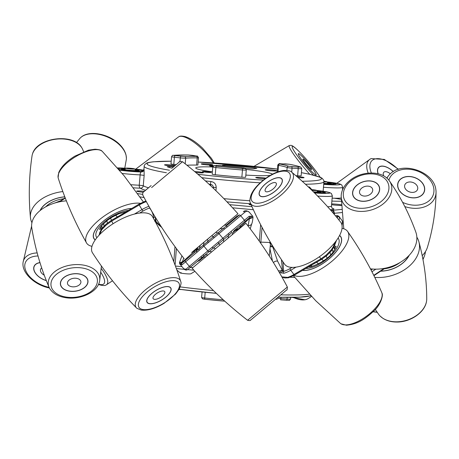 <?xml version="1.0" encoding="UTF-8"?>
<svg xmlns="http://www.w3.org/2000/svg" width="459" height="459" viewBox="0 0 459 459"><rect width="100%" height="100%" fill="white"/><g stroke="black" fill="none" stroke-linecap="round" stroke-linejoin="round"><path stroke-width="0.69" d="M213.653 165.802A4.47 0.344 4.9 0 0 210.291 165.659A4.47 0.344 4.9 0 0 209.493 165.785A4.47 0.344 4.9 0 0 212.953 166.416M210.538 172.469A4.47 0.344 4.9 0 0 211.335 172.343A4.47 0.344 4.9 0 0 208.231 171.746A4.47 0.344 4.9 0 0 203.234 171.454A4.47 0.344 4.9 0 0 202.43 171.58A4.47 0.344 4.9 0 0 205.534 172.171A4.47 0.344 4.9 0 0 210.538 172.469M265.945 178.155A5.824 0.448 4.9 0 0 256.788 177.409A5.824 0.448 4.9 0 0 255.749 177.576A5.824 0.448 4.9 0 0 259.002 178.258A5.824 0.448 4.9 0 0 265.141 178.729M298.04 177.558A5.824 0.448 4.9 0 0 303.02 177.794A5.824 0.448 4.9 0 0 304.065 177.627A5.824 0.448 4.9 0 0 296.91 176.577M275.767 170.977A5.824 0.448 4.9 0 0 276.806 170.811A5.824 0.448 4.9 0 0 272.761 170.037A5.824 0.448 4.9 0 0 266.243 169.652A5.824 0.448 4.9 0 0 265.199 169.819A5.824 0.448 4.9 0 0 269.244 170.593A5.824 0.448 4.9 0 0 275.767 170.977M211.8 165.102A5.824 0.448 4.9 0 0 212.838 164.942A5.824 0.448 4.9 0 0 208.793 164.161A5.824 0.448 4.9 0 0 202.276 163.777A5.824 0.448 4.9 0 0 201.231 163.943A5.824 0.448 4.9 0 0 205.282 164.718A5.824 0.448 4.9 0 0 211.8 165.102M175.086 165.533A5.824 0.448 4.9 0 0 165.567 164.724A5.824 0.448 4.9 0 0 164.523 164.884A5.824 0.448 4.9 0 0 168.109 165.607A5.824 0.448 4.9 0 0 174.466 166.049M195.758 172.469A5.824 0.448 4.9 0 0 202.344 172.859A5.824 0.448 4.9 0 0 203.389 172.693A5.824 0.448 4.9 0 0 200.503 172.062A5.824 0.448 4.9 0 0 194.685 171.563M223.952 165.957L222.517 165.194L224.841 165.188L224.767 166.043M298.115 167.122L300.444 167.042A67.645 5.192 4.9 0 0 289.336 164.265L285.079 163.863L279.789 164.029A55.47 4.257 -175.1 0 1 288.573 166.227L298.115 167.122L298.235 168.591A4.297 0.327 -175.1 0 0 300.995 168.688A4.297 0.327 -175.1 0 0 301.425 168.665A4.297 0.327 -175.1 0 0 301.764 168.568L301.144 175.757A4.297 0.327 -175.1 0 1 300.375 175.877A4.297 0.327 -175.1 0 1 297.621 175.78L298.235 168.591L292.05 168.149L291.706 172.165M196.395 156.376L197.049 156.358L196.59 156.083L192.539 155.366L188.265 154.987A67.645 5.192 4.9 0 0 173.301 155.371L184.57 156.68A55.47 4.257 -175.1 0 1 196.395 156.376A1.354 0.947 90.6 0 1 197.227 157.873A4.297 0.327 -175.1 0 0 197.743 157.873A4.297 0.327 -175.1 0 0 198.173 157.844A4.297 0.327 -175.1 0 0 198.512 157.747L197.898 164.942A4.297 0.327 -175.1 0 1 197.129 165.062A4.297 0.327 -175.1 0 1 196.607 165.062L197.227 157.873A54.116 4.154 4.9 0 0 185.688 158.171A4.297 0.327 -175.1 0 1 185.293 158.189A4.297 0.327 -175.1 0 1 180.324 157.89L174.414 157.219L173.8 164.408L176.118 164.672M171.924 168.178A68.999 5.296 4.9 0 1 167.151 166.674L169.308 166.611L169.239 167.432M242.438 168.533L245.003 168.482L243.901 167.914L240.711 167.455A55.47 4.257 -175.1 0 1 220.108 165.561L214.422 165.676L216.367 166.135A67.645 5.192 4.9 0 0 242.438 168.533L242.472 169.991A4.297 0.327 -175.1 0 0 245.513 170.111A4.297 0.327 -175.1 0 0 245.944 170.088A4.297 0.327 -175.1 0 0 246.282 169.991L245.668 177.18A4.297 0.327 -175.1 0 1 244.899 177.3A4.297 0.327 -175.1 0 1 241.859 177.18L242.472 169.991A68.999 5.296 -175.1 0 1 215.879 167.546L215.265 174.741A68.999 5.296 4.9 0 0 241.859 177.18M245.846 175.086A38.694 2.966 4.9 0 0 265.922 175.654A38.694 2.966 4.9 0 0 270.248 175.395M272.548 174.145A38.694 2.966 4.9 0 0 246.219 169.44M216.367 166.135A1.354 0.367 -83.9 0 0 215.879 167.546A4.297 0.327 -175.1 0 1 212.787 166.967A38.694 2.966 4.9 0 0 202.666 166.858A38.694 2.966 4.9 0 0 195.741 167.954A38.694 2.966 4.9 0 0 212.368 171.838M143.248 192.235A6.753 0.516 -175.1 0 1 136.662 191.151A6.753 0.516 -175.1 0 1 137.189 190.996A6.753 0.516 -175.1 0 1 144.321 191.288M331.639 203.888A6.753 0.516 -175.1 0 1 341.387 204.863M251.234 204.966A6.753 0.516 -175.1 0 1 249.082 204.398A6.753 0.516 -175.1 0 1 249.61 204.244A6.753 0.516 -175.1 0 1 250.901 204.198M145.532 190.267A92.913 7.126 -175.1 0 1 140.362 188.196A2.708 2.674 125.5 0 0 143.265 185.711L144.155 175.384L144.08 169.503A2.708 2.691 -34.3 0 1 141.16 171.97A92.913 7.126 -175.1 0 1 141.022 171.494L141.217 171.505M215.937 190.737L216.212 187.496C216.051 184.025 214.267 182.034 210.865 181.517A2.708 0.671 -84 0 1 209.941 184.352A92.913 7.126 -175.1 0 1 209.092 184.26M311.856 189.659L309.372 186.962A2.708 2.278 -92 0 0 309.446 187.972M341.416 205.408A6.753 0.516 -175.1 0 1 331.57 204.714M255.02 168.608L255.078 167.965A68.999 5.296 4.9 0 0 224.841 165.188M255.078 167.965L256.799 168.378L253.127 168.849L249.799 168.694A52.762 4.051 -175.1 0 0 244.59 168.149M186.956 165.229A54.116 4.154 -175.1 0 1 196.607 165.062M173.8 164.408A4.297 0.327 -175.1 0 1 170.972 163.857L171.591 156.668A4.297 0.327 -175.1 0 0 174.414 157.219A1.354 0.448 -83.5 0 1 174.988 155.819M173.445 166.904L169.308 166.611M215.265 174.741A4.297 0.327 -175.1 0 1 212.167 174.156L212.787 166.967L214.135 165.676A1.354 1.274 -97.3 0 1 214.422 165.676M295.837 175.654L297.621 175.78M272.548 245.835L270.03 242.501L259.949 242.094L269.393 242.472L270.437 243.884L269.29 255.99M236.97 216.183L226.39 225.042M236.873 216.264L239.546 214.892M118.864 169.491L129.008 170.903L141.022 171.494A2.708 2.697 7 0 0 143.937 169.136L143.937 169.136A2.708 2.697 7 0 0 143.942 169.067A90.205 6.919 4.9 0 0 144.08 169.503M125.341 168.711L118.979 168.396L118.365 168.906M141.372 171.5L142.519 170.559L135.124 169.532M118.979 168.396L118.887 169.497M323.75 183.898L329.499 184.38L336.086 184.019L327.33 182.372M329.034 182.516L328.994 182.992M314.111 192.522L325.471 192.728L321.002 191.351L317.02 190.95M321.002 191.351L320.921 192.287M210.87 184.57L209.941 184.352A17.855 1.371 4.9 0 1 210.176 185.264M142.519 170.559L143.294 170.421M134.682 169.01A17.855 1.371 4.9 0 1 143.374 170.157A92.913 7.126 -175.1 0 0 142.21 170.518A2.708 2.668 -111.4 0 0 143.386 170.364M133.431 187.806A23.271 1.784 -175.1 0 0 140.362 188.196A2.708 1.36 92.3 0 1 139.249 185.212L140.133 174.885C140.305 172.94 140.649 171.97 141.16 171.97A17.855 1.371 4.9 0 1 119.409 170.134M330.773 210.297L332.167 210.354A2.708 1.411 92.2 0 1 333.337 213.274M237.791 229.827L235.347 230.584L232.684 232.816M197.135 261.641L199.866 260.287L203.894 256.914M156.456 223.877L157.093 223.2M235.771 230.24A3.437 3.414 50.6 0 1 235.794 230.217L235.794 230.217A3.437 3.414 50.6 0 1 236.947 229.598M117.429 216.803A6.874 1.761 65.6 0 1 115.708 215.191M101.496 229.007A6.874 6.26 -17.3 0 0 101.089 228.192L101.072 226.482M153.587 218.61A36.45 14.711 148.9 0 0 153.616 217.337C153.151 213.997 151.94 211.083 149.984 208.593L149.668 207.979A15.83 6.392 148.9 0 0 142.887 211.129L139.634 213.056M145.968 201.002L145.199 201.237A1.354 0.557 -109.7 0 1 145.922 201.782A17.184 6.937 148.9 0 0 139.203 204.978L111.657 221.112L106.23 225.036L101.72 229.764L99.54 234.687M154.304 219.901A1.354 1.159 -167.9 0 1 155.205 220.538L155.985 221.473L155.446 217.813A37.799 15.256 -31.1 0 1 155.205 220.538L154.89 220.968M161.769 227.486L158.085 224.348L156.049 221.737A1.354 0.706 -34.3 0 1 155.985 221.473L161.293 226.757M155.394 217.348L155.446 217.813A1.354 1.211 176.9 0 0 153.616 217.337M103.556 223.665A6.874 4.355 -142.3 0 1 103.941 226.132M106.786 220.819A6.874 2.582 -131.4 0 1 107.251 223.194M155.521 220.945L154.912 221.663M122.088 215.145L121.658 214.456L138.773 204.295L141.986 209.591A17.184 6.937 -31.1 0 1 148.923 206.315M95.283 239.833A26.324 10.626 -31.1 0 1 94.003 238.473A26.324 10.626 -31.1 0 1 104.222 220.532A26.324 10.626 -31.1 0 1 131.308 208.541A26.324 10.626 -31.1 0 1 131.641 208.529M165.624 297.22A13.747 5.548 148.9 0 0 170.955 288.677A13.747 5.548 148.9 0 0 152.239 293.106A13.747 5.548 148.9 0 0 147.58 302.774A13.747 5.548 148.9 0 0 165.624 297.22M155.635 294.15A6.765 2.731 148.9 0 0 153.134 298.654A6.765 2.731 148.9 0 0 162.222 296.175A6.765 2.731 148.9 0 0 164.724 291.666A6.765 2.731 148.9 0 0 155.635 294.15M136.495 307.92C120.006 291.121 105.335 272.755 92.483 252.823A35.039 14.143 -31.1 0 1 108.531 226.861A35.039 14.143 -31.1 0 1 146.392 213.051A35.039 14.143 -31.1 0 1 152.486 216.637C164.121 237.303 173.519 258.847 180.685 281.269A25.922 10.459 -31.1 0 1 180.835 281.883C181.414 282.773 180.898 285.125 179.291 288.946L175.567 294.076L163.972 303.405C155.285 308.557 147.7 310.777 141.211 310.077L136.966 308.339A25.922 10.459 -31.1 0 1 136.495 307.92A25.922 10.459 -31.1 0 1 146.966 288.659A25.922 10.459 -31.1 0 1 175.826 277.81A25.922 10.459 -31.1 0 1 180.685 281.269M168.442 286.634A13.885 5.606 -31.1 0 1 171.075 288.608A13.885 5.606 -31.1 0 1 163.708 298.74A13.885 5.606 -31.1 0 1 149.422 303.697A13.885 5.606 -31.1 0 1 147.465 302.848A13.885 5.606 -31.1 0 1 152.87 292.532A13.885 5.606 -31.1 0 1 168.442 286.634M131.767 208.455A26.461 10.677 148.9 0 0 93.871 232.874A26.461 10.677 148.9 0 0 93.894 238.554A26.461 10.677 148.9 0 0 95.202 239.942M140.465 203.343A35.039 14.143 148.9 0 0 109.672 212.528A35.039 14.143 148.9 0 0 86.522 235.456A35.039 14.143 148.9 0 0 86.464 242.84A35.039 14.143 148.9 0 0 91.978 246.322M143.38 201.949L124.068 175.745L102.455 151.556A25.922 10.459 148.9 0 0 101.984 151.137A25.922 10.459 148.9 0 0 79.086 154.758A25.922 10.459 148.9 0 0 58.66 173.554A25.922 10.459 148.9 0 0 58.115 177.593A25.922 10.459 148.9 0 0 58.264 178.207C65.43 200.629 74.828 222.173 86.464 242.84M164.861 292.635A6.765 2.731 148.9 0 0 164.724 291.666A6.765 2.731 148.9 0 0 158.51 292.274A6.765 2.731 148.9 0 0 152.996 297.69A6.765 2.731 148.9 0 0 153.134 298.654A6.765 2.731 148.9 0 0 159.353 298.052A6.765 2.731 148.9 0 0 164.861 292.635M134.619 168.935L135.778 170.306A5.634 0.43 -175.1 0 1 135.795 170.341A5.634 0.43 -175.1 0 1 135.52 170.45A5.634 0.43 -175.1 0 1 129.283 170.209A5.634 0.43 -175.1 0 1 124.561 169.377A5.634 0.43 -175.1 0 1 124.584 169.342L125.961 168.189A4.355 0.333 -175.1 0 1 126.156 168.132A4.355 0.333 -175.1 0 1 130.815 168.298A4.355 0.333 -175.1 0 1 134.619 168.935A4.355 0.333 -175.1 0 1 134.418 169.044A4.355 0.333 -175.1 0 1 129.427 168.843A4.355 0.333 -175.1 0 1 125.961 168.189M194.903 271.315L190.795 273.839L189.854 273.931C186.061 274.052 176.899 272.755 181.207 272.709L180.255 272.933L176.899 270.076M311.145 189.607A4.355 0.333 -175.1 0 1 316.521 190.365L317.685 191.736A5.634 0.43 -175.1 0 1 317.697 191.776A5.634 0.43 -175.1 0 1 315.385 191.925A5.634 0.43 -175.1 0 1 313.411 191.828M316.521 190.365A4.355 0.333 -175.1 0 1 314.742 190.508A4.355 0.333 -175.1 0 1 311.885 190.33M323.951 181.311A4.355 0.333 -175.1 0 1 326.693 181.758A4.355 0.333 -175.1 0 1 326.894 181.856L328.059 183.227A5.634 0.43 -175.1 0 1 328.07 183.261A5.634 0.43 -175.1 0 1 323.796 183.313M326.894 181.856A4.355 0.333 -175.1 0 1 323.916 181.942M237.934 229.884L236.987 229.598L234.658 230.234L236.345 228.817A1.354 0.895 -130 0 1 237.9 229.282L234.681 230.217M211.869 235.559A6.874 0.425 -129.9 0 0 213.2 236.798L239.3 215.099A1.354 0.648 -129.9 0 1 240.665 215.719L227.262 226.918A1.354 0.648 -129.9 0 0 225.897 226.298L239.3 215.099M227.262 226.918L224.491 229.081A1.354 0.648 -126.9 0 0 223.258 228.375A6.874 4.779 50.1 0 1 220.2 228.588M183.749 258.159L182.217 262.135A3.437 2.972 -161.8 0 0 180.651 262.364L179.469 262.571L179.756 263.977L183.858 268.882L185.929 269.215L231.043 231.434A1.354 0.648 50.1 0 1 231.411 232.891L228.903 235.117A6.874 4.779 -129.9 0 0 228.152 238.055M248.026 225.977L248.193 225.461A3.437 2.857 18.9 0 0 251.779 223.717C252.261 222.81 252.674 220.63 253.007 217.176L252.645 216.126L248.99 211.92C247.86 211.008 246.54 211.054 245.043 212.064A1.354 1.102 -129.8 0 0 243.333 211.731C244.997 210.193 247.103 210.474 249.656 212.557M231.043 231.434L249.145 216.304L252.651 216.298L252.393 215.873M236.345 228.817L249.145 218.071L249.449 218.375L237.9 229.282M180.507 263.827C179.521 263.684 179.435 263.85 180.249 264.321L181.942 264.883A1.354 1.268 -130.1 0 1 182.039 263.036L182.068 262.456L197.427 248.422A1.354 0.654 50.1 0 0 197.622 248.629M203.825 246.253L197.043 252.215A1.354 0.895 -130 0 1 196.859 250.608L213.2 236.798L214.158 237.728L203.825 246.253A1.354 0.895 -128.5 0 1 203.515 244.802A6.874 3.85 -130.7 0 0 203.744 242.358M224.491 229.081L214.158 237.728M240.47 227.762L240.946 226.723A1.354 1.038 -130 0 0 239.282 226.35M236.293 216.757L237.487 216.614M201.931 258.56L200.658 258.704M194.496 250.172L193.767 251.486A1.354 0.826 50.1 0 0 195.092 252.089M248.193 225.461L249.449 218.375A1.354 1.193 -130 0 0 248.508 218.604M182.217 262.135L182.068 262.456A1.354 1.027 50.1 0 0 182.854 262.347M180.249 264.321A1.354 1.239 -58 0 1 180.651 262.364L181.856 262.686A1.354 1.033 -55.2 0 0 180.915 264.728M251.779 223.717L250.207 228.806M253.007 217.182L251.016 218.346L249.587 218.209A1.354 0.958 112.1 0 0 250.545 216.149M249.403 218.61A3.437 3.219 0.5 0 0 251.016 218.346A1.354 1.17 100.3 0 0 251.44 216.373M236.161 229.953A3.437 0.379 50.1 0 0 235.8 229.655M235.375 218.381L233.832 218.817M219.809 245.037A6.874 0.425 50.1 0 1 218.834 243.528L187.748 269.462A1.354 1.245 49.9 0 1 185.929 269.215M228.421 233.78A1.354 0.648 47.1 0 1 228.903 235.117L218.834 243.528L218.082 242.415M215.34 248.772A6.874 1.905 50.1 0 0 213.435 248.044A1.354 0.442 49.5 0 1 212.287 247.263M203.205 254.888A1.354 0.889 53.5 0 0 204.594 255.462A6.874 5.737 -130 0 1 208.002 254.923M199.269 250.189A1.354 0.889 -133.5 0 1 198.954 248.721A6.874 5.737 50 0 0 200.09 245.422M207.411 239.288A6.874 1.905 -129.9 0 1 207.801 241.314A1.354 0.442 -129.4 0 0 208.363 242.582M200.818 256.73A1.354 0.895 50 0 0 202.373 257.195L201.174 258.216M249.145 216.304A1.354 1.13 50.2 0 1 249.145 218.071L234.492 230.326M196.859 250.608L185.396 260.219L196.859 250.608M197.043 252.215L185.579 261.831A1.354 0.895 -130 0 1 185.396 260.219L182.039 263.036A1.354 1.268 -130.1 0 1 182.045 263.03L185.39 260.219M333.813 247.206A6.874 5.875 -177 0 0 334.743 249.094L334.686 249.604M283.008 261.928L283.616 271.401L282.578 271.011L281.43 259.616M281.837 276.857L287.638 277.374A1.354 0.792 73 0 0 288.476 277.793L294.575 275.039A1.354 0.31 59.5 0 1 293.944 274.516L310.645 264.694A1.354 0.31 59.5 0 0 311.277 265.21L294.575 275.039M279.33 272.451L283.869 273.271A1.354 0.832 -105.4 0 1 283.616 271.401A15.83 6.69 -36.8 0 0 289.956 268.618L292.033 267.396M338.822 216.229L339.178 217.061A1.354 1.211 163.9 0 0 337.319 216.809L337.113 215.529L338.822 216.229L342.236 220.813A1.354 1.314 148.1 0 1 342.42 221.307M342.477 221.473L342.236 220.813A1.354 1.314 148.1 0 0 342.162 220.71L342.265 221.02A1.354 1.216 -21.5 0 1 342.408 221.278L342.351 221.158M310.645 264.694L320.967 258.842L326.309 254.952L331.358 249.788L334.043 245.456L335.546 241.669M272.462 261.01L269.967 248.853M273.472 247.338L272.772 246.942L277.58 261.096L282.503 270.758A1.354 1.188 -6 0 0 283.564 270.575M273.088 246.718A1.354 0.711 122.5 0 0 272.772 246.942L270.179 246.592M277.58 261.096A3.437 2.456 165 0 0 273.461 262.623M278.343 270.758L282.578 271.011A1.354 0.39 -67.8 0 0 281.683 273.099M282.274 270.408A3.437 2.616 142.8 0 0 280.77 270.718A1.354 0.711 -74.6 0 0 280.323 272.68M330.738 254.67A6.874 3.121 39.4 0 1 330.055 252.421M327.181 258.01A6.874 1.13 48.7 0 1 326.188 256.07M316.314 262.445A6.874 3.115 -113.1 0 1 318.552 263.793M58.029 202.149A6.874 2.014 68.2 0 0 57.983 201.742A15.015 9.478 -7.4 0 1 60.267 200.973M56.061 202.66L57.983 201.742M197.915 247.315L237.951 213.768L191.696 252.467M172.119 168.063L179.199 162.107C178.901 161.562 180.003 161.43 182.504 161.717L151.619 187.593M173.663 169.147L174.064 168.809M291.712 172.177C309.676 187.088 325.993 203.75 340.658 222.162A35.039 14.808 143.2 0 1 317.335 258.13A35.039 14.808 143.2 0 1 284.551 264.137C271.028 244.871 259.645 224.514 250.413 203.067A25.922 10.953 143.2 0 1 250.184 202.413C249.512 201.518 249.782 199.057 250.998 195.023C253.454 189.022 259.002 183.009 267.643 176.996C273.392 173.267 278.756 171.092 283.742 170.473C288.063 170.444 290.53 170.874 291.144 171.764A25.922 10.953 143.2 0 1 291.712 172.177A25.922 10.953 143.2 0 1 275.148 199.481A25.922 10.953 143.2 0 1 250.413 203.067M272.571 193.067A13.885 5.869 143.2 0 1 259.272 194.857A13.885 5.869 143.2 0 1 268.905 181.311A13.885 5.869 143.2 0 1 281.333 178.356A13.885 5.869 143.2 0 1 272.571 193.067M389.45 180.926A25.922 18.291 162.5 0 1 383.19 203.882A25.922 18.291 162.5 0 1 356.075 210.962A25.922 18.291 162.5 0 1 341.186 196.194A25.922 18.291 162.5 0 1 341.41 193.629C342.397 188.609 345.248 184.197 349.97 180.387C360.808 171.368 379.633 170.358 387.792 178.964A25.922 18.291 162.5 0 1 389.45 180.926C400.351 196.532 409.147 213.601 415.837 232.139A35.039 24.723 162.5 0 1 405.194 258.962A35.039 24.723 162.5 0 1 370.43 268.825M375.055 197.284A13.885 9.794 162.5 0 1 360.223 201.019A13.885 9.794 162.5 0 1 352.575 192.66A13.885 9.794 162.5 0 1 357.182 184.902A13.885 9.794 162.5 0 1 378.101 184.587A13.885 9.794 162.5 0 1 375.055 197.284M386.971 178.195A25.922 19.175 -160.9 0 1 387.476 177.26A25.922 19.175 -160.9 0 1 388.475 175.786A25.922 19.175 -160.9 0 1 390.523 173.588C403.105 161.143 433.606 171.706 435.803 189.269A25.922 19.175 -160.9 0 1 436.05 192.264C435.809 210.549 432.957 228.823 427.49 247.08A35.039 25.922 -160.9 0 1 425.619 251.325A35.039 25.922 -160.9 0 1 422.217 255.629M436.05 192.264A25.922 19.175 -160.9 0 1 434.053 199.424A25.922 19.175 -160.9 0 1 404.804 206.567M423.64 193.119A13.885 10.27 -160.9 0 1 405.894 196.108A13.885 10.27 -160.9 0 1 398.693 181.248A13.885 10.27 -160.9 0 1 399.6 180.003A13.885 10.27 -160.9 0 1 414.529 177.478A13.885 10.27 -160.9 0 1 424.695 188.695A13.885 10.27 -160.9 0 1 423.64 193.119M368.198 173.135A25.922 13.277 -136.3 0 1 366.884 168.361A25.922 13.277 -136.3 0 1 370.184 159.101A25.922 13.277 -136.3 0 1 371.147 158.59L384.315 159.422L398.464 169.273M378.09 173.783A13.885 7.109 -136.3 0 1 377.585 171.746A13.885 7.109 -136.3 0 1 379.536 166.674A13.885 7.109 -136.3 0 1 393.3 171.54M309.773 174.288A25.922 2.84 -129.9 0 1 295.912 157.471A25.922 2.84 -129.9 0 1 289.268 145.555A25.922 2.84 -129.9 0 1 289.308 145.537C290.88 145.434 291.258 144.264 296.795 149.273C303.089 155.268 309.59 162.721 316.303 171.632L320.193 177.231M312.556 168.591A13.885 1.52 -129.9 0 1 316.176 174.919A13.885 1.52 -129.9 0 1 310.886 170.691A13.885 1.52 -129.9 0 1 301.913 160.025A13.885 1.52 -129.9 0 1 298.361 153.639A13.885 1.52 -129.9 0 1 312.556 168.591M213.28 162.916A25.922 8.142 -135.7 0 0 201.673 148.75A25.922 8.142 -135.7 0 0 178.981 136.65A25.922 8.142 -135.7 0 0 178.66 136.828L135.738 169.113M124.768 168.172L126.265 159.881A25.922 15.48 -155.4 0 0 126.397 158.292A25.922 15.48 -155.4 0 0 120.155 145.52A25.922 15.48 -155.4 0 0 80.864 137.43A25.922 15.48 -155.4 0 0 79.751 138.572L76.464 142.583M64.794 196.796A26.461 16.702 172.6 0 0 40.053 210.612M62.831 191.558A35.039 22.118 172.6 0 0 30.437 217.572A35.039 22.118 172.6 0 0 31.728 222.271A35.039 22.118 172.6 0 0 31.935 222.707M83.664 151.757L82.637 149.336A25.922 16.363 172.6 0 0 82.5 149.026A25.922 16.363 172.6 0 0 81.771 147.7A25.922 16.363 172.6 0 0 55.602 139.249A25.922 16.363 172.6 0 0 32.457 154.092A25.922 16.363 172.6 0 0 32.032 155.899C29.026 176.141 28.492 196.699 30.437 217.572M258.136 313.83L279.147 296.25M269.347 304.437L263.455 309.383L269.347 304.437M339.545 235.547A26.324 11.125 143.2 0 1 340.521 236.523A26.324 11.125 143.2 0 1 336.86 250.712A26.324 11.125 143.2 0 1 302.647 270.288M408.98 255.514A26.324 18.572 162.5 0 1 380.775 271.103M40.002 262.686A13.747 8.21 -155.4 0 0 33.846 267.844A13.747 8.21 -155.4 0 0 33.823 268.251A13.747 8.21 -155.4 0 0 46.296 280.535M40.398 270.139A6.765 4.039 -155.4 0 0 44.259 275.216A6.765 4.039 -155.4 0 1 42.658 274.115A6.765 4.039 -155.4 0 1 40.621 269.152A6.765 4.039 -155.4 0 0 40.398 270.139M41.712 267.976A6.765 4.039 -155.4 0 0 40.621 269.152A6.765 4.039 -155.4 0 1 41.712 267.976M86.372 285.538A13.747 8.675 172.6 0 0 87.732 282.681A13.747 8.675 172.6 0 0 78.282 273.891A13.747 8.675 172.6 0 0 61.994 279.52A13.747 8.675 172.6 0 0 61.127 286.135A13.747 8.675 172.6 0 0 73.033 291.31A13.747 8.675 172.6 0 0 86.372 285.538M68.184 281.046A6.765 4.269 172.6 0 0 67.479 283.398A6.765 4.269 172.6 0 0 72.883 286.841A6.765 4.269 172.6 0 0 80.182 284.012A6.765 4.269 172.6 0 0 80.893 281.66A6.765 4.269 172.6 0 0 75.483 278.217A6.765 4.269 172.6 0 0 68.184 281.046M247.596 320.284C227.498 304.656 209.011 287.305 192.149 268.234L245.892 223.258C261.693 243.218 275.515 264.47 287.351 287.013L247.596 320.284C251.366 321.065 250.052 319.969 250.987 319.82L286.6 290.019C287.03 290.358 287.282 289.354 287.351 287.013M279.279 296.141L257.992 313.95L279.279 296.141M302.515 270.362A26.461 11.182 -36.8 0 0 304.151 270.483A26.461 11.182 -36.8 0 0 331.226 256.983A26.461 11.182 -36.8 0 0 340.624 236.431A26.461 11.182 -36.8 0 0 339.608 235.427M294.012 275.36A35.039 14.808 -36.8 0 0 299.193 276.387A35.039 14.808 -36.8 0 0 334.886 258.652A35.039 14.808 -36.8 0 0 347.601 231.439A35.039 14.808 -36.8 0 0 342.041 228.364M293.347 275.727L315.763 300.777L340.44 323.406A25.922 10.953 -36.8 0 0 341.003 323.813A25.922 10.953 -36.8 0 0 345.449 324.903A25.922 10.953 -36.8 0 0 370.436 313.061A25.922 10.953 -36.8 0 0 381.968 293.169A25.922 10.953 -36.8 0 0 381.739 292.509C372.501 271.068 361.124 250.712 347.601 231.439M380.637 271.2A26.461 18.67 -17.5 0 0 409.256 255.221M374.774 277.368A35.039 24.723 -17.5 0 0 378.583 277.523A35.039 24.723 -17.5 0 0 418.878 241.767A35.039 24.723 -17.5 0 0 416.841 237.114M375.29 309.412L378.474 314.099A25.922 18.291 -17.5 0 0 380.132 316.062A25.922 18.291 -17.5 0 0 396.461 321.816A25.922 18.291 -17.5 0 0 426.514 301.397A25.922 18.291 -17.5 0 0 426.738 298.838C426.686 279.801 424.064 260.775 418.878 241.767M422.917 259.157A35.039 25.922 19.1 0 0 424.259 256.397A35.039 25.922 19.1 0 0 425.459 251.595M373.201 311.598A25.922 19.175 19.1 0 0 377.114 312.131M293.129 297.346A25.922 13.277 43.7 0 0 305.39 299.67A25.922 13.277 43.7 0 0 307.174 299.102A25.922 13.277 43.7 0 0 308.138 298.591L311.541 296.428M101.192 268.429A25.922 8.142 44.3 0 1 106.459 284.758A25.922 8.142 44.3 0 1 106.138 284.936C105.122 285.837 102.655 285.722 98.737 284.586L98.467 284.482M46.336 280.638A13.885 8.291 24.6 0 1 33.719 267.792A13.885 8.291 24.6 0 1 39.973 262.588M49.411 287.994L48.774 287.856C35.372 285.028 22.646 273.903 22.95 263.85A25.922 15.48 24.6 0 1 23.082 262.255A25.922 15.48 24.6 0 1 37.173 252.926M49.073 287.277A25.922 16.363 -7.4 0 1 56.853 270.179A25.922 16.363 -7.4 0 1 83.452 265.101A25.922 16.363 -7.4 0 1 99.678 280.713A25.922 16.363 -7.4 0 1 99.259 282.52C96.201 293.14 78.873 300.22 64.931 297.57C58.035 296.342 53.032 293.456 49.939 288.918A25.922 16.363 -7.4 0 1 49.073 287.277C41 268.469 35.24 248.726 31.797 228.054A35.039 22.118 -7.4 0 1 66.377 200.841M79.246 273.943A13.885 8.767 -7.4 0 1 87.87 282.669A13.885 8.767 -7.4 0 1 69.125 291.121A13.885 8.767 -7.4 0 1 60.984 286.152A13.885 8.767 -7.4 0 1 64.794 276.8A13.885 8.767 -7.4 0 1 79.246 273.943M230.452 220.033L228.978 221.261M261.291 196.441A13.747 5.812 -36.8 0 0 276.496 189.969A13.747 5.812 -36.8 0 0 281.224 178.436A13.747 5.812 -36.8 0 0 280.185 177.937A13.747 5.812 -36.8 0 0 266.283 183.296A13.747 5.812 -36.8 0 0 259.381 194.777A13.747 5.812 -36.8 0 0 261.291 196.441M275.389 182.636A6.765 2.857 -36.8 0 0 268.222 185.545A6.765 2.857 -36.8 0 0 265.325 191.242A6.765 2.857 -36.8 0 0 266.088 191.742A6.765 2.857 -36.8 0 0 273.254 188.833A6.765 2.857 -36.8 0 0 276.157 183.135A6.765 2.857 -36.8 0 0 275.389 182.636M360.929 201.036A13.747 9.696 -17.5 0 0 376.047 196.28A13.747 9.696 -17.5 0 0 377.969 184.633A13.747 9.696 -17.5 0 0 371.314 181.15A13.747 9.696 -17.5 0 0 352.707 192.619A13.747 9.696 -17.5 0 0 360.929 201.036M368.675 186.199A6.765 4.774 -17.5 0 0 361.881 187.989A6.765 4.774 -17.5 0 0 359.667 193.136A6.765 4.774 -17.5 0 0 363.562 195.987A6.765 4.774 -17.5 0 0 370.361 194.203A6.765 4.774 -17.5 0 0 372.57 189.056A6.765 4.774 -17.5 0 0 368.675 186.199M411.895 197.703A13.747 10.167 19.1 0 0 424.558 188.649A13.747 10.167 19.1 0 0 410.438 176.669A13.747 10.167 19.1 0 0 399.737 180.054A13.747 10.167 19.1 0 0 399.651 190.829A13.747 10.167 19.1 0 0 411.895 197.703M410.805 182.011A6.765 5.003 19.1 0 0 404.775 184.971A6.765 5.003 19.1 0 0 411.528 192.361A6.765 5.003 19.1 0 0 417.558 189.401A6.765 5.003 19.1 0 0 410.805 182.011M393.237 171.58A13.747 7.04 43.7 0 0 382.617 166.192A13.747 7.04 43.7 0 0 379.633 166.772A13.747 7.04 43.7 0 0 378.193 173.806M385.692 171.66A6.765 3.465 43.7 0 0 383.781 172.28A6.765 3.465 43.7 0 0 383.73 175.94A6.765 3.465 -136.3 0 1 383.231 173.8A6.765 3.465 -136.3 0 1 383.781 172.28A6.765 3.465 -136.3 0 1 390.311 173.777A6.765 3.465 43.7 0 0 385.692 171.66M315.993 174.885A13.747 1.503 50.1 0 0 316.09 174.816A13.747 1.503 50.1 0 0 308.477 163.444A13.747 1.503 50.1 0 0 298.482 153.731A13.747 1.503 50.1 0 0 298.453 153.742A13.747 1.503 50.1 0 0 305.734 164.861A13.747 1.503 50.1 0 0 315.993 174.885M302.929 159.101A6.765 0.74 50.1 0 0 302.894 159.118A6.765 0.74 50.1 0 0 306.56 164.655A6.765 0.74 50.1 0 0 311.546 169.509A6.765 0.74 50.1 0 0 311.581 169.491A6.765 0.74 50.1 0 0 307.909 163.961A6.765 0.74 50.1 0 0 302.929 159.101M40.26 210.44A26.324 16.616 -7.4 0 1 64.822 196.871M272.181 302.085L263.455 309.383L272.181 302.085M270.626 183.847A6.765 2.857 143.2 0 1 276.157 183.135A6.765 2.857 143.2 0 1 270.85 190.531A6.765 2.857 143.2 0 1 265.325 191.242A6.765 2.857 143.2 0 1 270.626 183.847M362.49 187.559A6.765 4.774 162.5 0 1 372.57 189.056A6.765 4.774 162.5 0 1 369.747 194.627A6.765 4.774 162.5 0 1 359.667 193.136A6.765 4.774 162.5 0 1 362.49 187.559M405.504 183.72A6.765 5.003 -160.9 0 1 413.702 182.82A6.765 5.003 -160.9 0 1 417.558 189.401A6.765 5.003 -160.9 0 1 416.835 190.646A6.765 5.003 -160.9 0 1 408.63 191.546A6.765 5.003 -160.9 0 1 404.775 184.971A6.765 5.003 -160.9 0 1 405.504 183.72M304.179 161.585A6.765 0.74 -129.9 0 1 302.894 159.118A6.765 0.74 -129.9 0 1 305.797 161.557A6.765 0.74 -129.9 0 1 310.29 167.03A6.765 0.74 -129.9 0 1 311.581 169.491A6.765 0.74 -129.9 0 1 308.672 167.059A6.765 0.74 -129.9 0 1 304.179 161.585M80.336 280.311A6.765 4.269 172.6 0 0 72.522 278.498A6.765 4.269 172.6 0 0 67.479 283.398A6.765 4.269 172.6 0 0 68.03 284.746A6.765 4.269 172.6 0 0 75.85 286.559A6.765 4.269 172.6 0 0 80.893 281.66A6.765 4.269 172.6 0 0 80.336 280.311M246.282 169.991L245.513 168.625A1.354 1.325 117.4 0 0 245.003 168.482M301.764 168.568L300.829 167.128A1.354 1.308 111.6 0 0 300.444 167.042M184.57 156.68A1.354 1.234 85 0 1 185.688 158.171L185.201 163.834M332.132 198.156A20.563 1.578 4.9 0 0 340.205 198.116A20.563 1.578 4.9 0 0 341.198 197.972M341.261 201.18A23.271 1.784 -175.1 0 1 331.88 201.082M326.951 181.919L339.775 183.944L341.76 184.948L342.707 187.318A20.563 1.578 -175.1 0 1 341.094 187.788A20.563 1.578 -175.1 0 1 323.457 187.249M323.71 184.357A17.855 1.371 4.9 0 0 338.84 184.805A17.855 1.371 4.9 0 0 326.957 181.93M327.628 206.745A20.563 1.578 4.9 0 0 329.832 206.625A20.563 1.578 4.9 0 0 331.444 206.16C331.817 207.847 332.178 208.61 332.54 208.438M332.299 208.271A23.271 1.784 -175.1 0 1 332.086 209.608A23.271 1.784 -175.1 0 1 330.268 209.723M117.493 167.891L125.892 168.246A17.855 1.371 4.9 0 0 117.504 167.908M323.119 191.237L323.939 181.649A90.205 6.919 -175.1 0 1 316.871 183.703A90.205 6.919 -175.1 0 1 305.487 184.248M260.173 182.814A90.205 6.919 -175.1 0 1 201.788 177.679M166.439 172.756A90.205 6.919 -175.1 0 1 144.183 166.238C144.023 165.464 144.763 164.483 146.398 163.289C146.777 162.825 149.135 162.325 153.472 161.786L171.201 161.212A87.503 6.713 4.9 0 0 153.966 161.792A87.503 6.713 4.9 0 0 169.457 170.237M197.875 174.277A87.503 6.713 4.9 0 0 263.363 180.083M302.223 181.271A87.503 6.713 4.9 0 0 314.616 180.72A87.503 6.713 4.9 0 0 301.408 172.676L310.066 174.351L320.589 177.403L322.264 178.362L323.836 180.507L323.939 181.649M331.444 206.16L332.333 195.832A20.563 1.578 -175.1 0 1 330.721 196.297A20.563 1.578 -175.1 0 1 317.651 196.091M213.452 188.351L213.498 187.846A20.563 1.578 -175.1 0 1 213.177 188.087M143.948 169.038A90.205 6.919 4.9 0 0 143.942 169.055L143.937 169.136C143.667 170.553 142.726 171.345 141.12 171.5M131.113 184.719A20.563 1.578 4.9 0 0 139.249 185.212L143.265 185.711A90.205 6.919 4.9 0 0 148.498 187.783M205.443 180.932A90.205 6.919 4.9 0 0 210.865 181.517M223.889 198.649A90.205 6.919 4.9 0 0 249.903 200.767M308.414 186.991A90.205 6.919 4.9 0 0 309.372 186.962M341.863 212.557L334.427 213.286A2.708 2.49 84.4 0 0 332.167 210.354L341.639 209.424M137.643 193.606L142.588 194.364M229.655 204.662L252.008 206.716M334.858 198.311A23.271 1.784 -175.1 0 1 341.221 199.401M250.7 203.739A92.913 7.126 -175.1 0 1 226.987 201.845M277.431 169.078A87.503 6.713 4.9 0 0 198.145 162.044M253.357 209.711L232.57 207.801M259.295 241.17L260.637 224.686M144.097 197.542L139.955 196.911M333.354 213.292L334.427 213.286L334.341 214.456M262.049 227.383L260.746 243.241M226.402 225.036L237.073 216.103L226.402 225.036M270.259 245.777L272.721 246.122M144.155 175.384L140.133 174.885A20.563 1.578 -175.1 0 1 122.18 173.445M314.553 192.958A17.855 1.371 4.9 0 0 329.837 192.981A17.855 1.371 4.9 0 0 316.584 190.439M216.212 187.496L213.498 187.347M180.008 161.568L180.324 157.89A1.354 0.448 -83.5 0 1 180.898 156.485M286.898 170.432L287.15 167.483A54.116 4.154 4.9 0 0 278.584 165.343L278.034 171.798M279.789 164.029A1.354 1.09 100.9 0 0 278.584 165.343A4.297 0.327 -175.1 0 1 277.77 165.079L277.167 172.102M291.93 166.68L292.05 168.149A4.297 0.327 -175.1 0 1 287.15 167.483A1.354 1.302 111.2 0 1 288.573 166.227M277.77 165.079C278.745 163.731 279.554 163.295 280.191 163.76L289.474 164.282A1.354 1.084 100.8 0 0 289.336 164.265M171.591 156.668C172.337 155.458 172.825 155.022 173.066 155.366A1.354 1.239 84.8 0 1 173.301 155.371M173.066 155.366L188.161 154.976A1.354 0.941 90.6 0 1 188.265 154.987M245.513 168.625L244.406 168.057A1.354 1.325 117.4 0 0 243.901 167.914M240.711 167.455L220.136 165.561L214.135 165.676M216.556 165.401A1.354 1.274 -97.3 0 0 216.269 165.406M205.184 292.274L204.697 298A1.354 0.367 96.1 0 0 204.926 299.274L202.505 298.838L201.599 297.415A4.297 0.327 4.9 0 0 201.713 297.501A4.297 0.327 4.9 0 0 202.006 297.593A4.297 0.327 4.9 0 0 204.697 298A68.999 5.296 4.9 0 0 223.24 299.784M180.226 286.898A90.205 6.919 4.9 0 0 213.458 290.581M280.851 294.85A90.205 6.919 4.9 0 0 309.4 294.162M310.743 295.59A87.503 6.713 -175.1 0 1 278.034 297.208M179.125 289.245L216.344 293.358A87.503 6.713 -175.1 0 1 179.13 289.233M193.893 270.19L187.553 269.611M184.271 269.307L176.359 268.584M175.424 266.042L181.988 266.645M190.215 267.402L192.837 267.643M176.388 248.543L175.086 265.13M173.8 261.756L174.988 246.644M197.519 261.32A6.874 6.833 -129.4 0 0 200.113 260.081L197.525 261.314M224.767 301.167A67.645 5.192 -175.1 0 1 204.955 299.274A1.354 0.367 96.1 0 1 204.926 299.274L224.772 301.173M204.898 299.268L202.912 298.935M280.977 297.289L280.868 298.597L287.053 299.038L287.196 297.369M276.909 298.155A4.297 0.327 4.9 0 0 280.868 298.597L280.535 299.825L286.72 300.266C290.363 299.997 288.539 301.328 290.581 299.016A4.297 0.327 4.9 0 1 287.053 299.038L286.72 300.266L280.552 299.819M276.169 298.775A1.354 1.302 -68.8 0 0 276.783 299.285L277.156 299.366M125.238 211.932A15.015 6.059 -31.1 0 1 125.657 212.087M100.481 227.32L101.336 228.743A15.015 6.059 -31.1 0 1 101.089 228.192M155.997 221.657L155.262 221.663M100.188 234.027L99.838 233.442A1.354 1.17 -166 0 1 99.706 232.633L99.683 232.713A1.354 1.165 -166.2 0 1 99.695 232.673M134.43 214.072L141.986 209.591L142.887 211.129M111.657 221.112L113.057 223.74M101.617 225.788A6.874 5.514 -158.9 0 1 102.237 228.031M111.422 220.309A6.874 0.717 57 0 0 110.51 218.145M118.583 217.096L118.227 216.418M121.658 214.456L111.216 220.458M106.23 225.036A1.354 0.442 -130.5 0 1 106.035 224.193L111.078 220.544M101.72 229.764A1.354 0.907 -143.8 0 1 101.668 228.777L99.706 232.633M99.815 233.522A1.354 1.165 -166.2 0 1 99.683 232.713L99.155 235.1M96.906 237.676A23.512 9.49 -31.1 0 1 104.17 222.139A23.512 9.49 -31.1 0 1 128.52 210.383M99.66 228.8A16.639 6.719 148.9 0 0 101.135 229.546M174.931 280.805A23.363 9.432 -31.1 0 1 171.89 297.3A23.363 9.432 -31.1 0 1 142.933 309.527A23.363 9.432 -31.1 0 1 145.968 293.026A23.363 9.432 -31.1 0 1 174.931 280.805M125.032 168.969L121.859 169.119A8.503 0.654 4.9 0 0 126.317 170.209A8.503 0.654 4.9 0 0 135.244 170.909A8.503 0.654 4.9 0 0 138.498 170.541L135.399 169.853M135.766 170.685A7.562 0.579 -175.1 0 1 136.593 170.84M123.689 169.732A7.562 0.579 -175.1 0 1 124.532 169.721M319.355 191.673A8.503 0.654 4.9 0 0 317.33 191.323M317.668 192.114A7.562 0.579 -175.1 0 1 318.5 192.275M313.761 192.172A8.503 0.654 4.9 0 0 320.405 191.977L317.301 191.288M328.042 183.606A7.562 0.579 -175.1 0 1 328.874 183.766M323.767 183.634A8.503 0.654 4.9 0 0 330.778 183.468L327.674 182.78M201.162 258.222L204.048 256.879L205.821 256.753M234.015 230.785L234.853 230.085M181.942 264.883L185.579 261.831L189.355 266.34A1.354 0.895 50 0 0 190.91 266.805M245.043 212.064L240.665 215.719L244.44 220.234A1.354 0.648 50.1 0 1 244.813 221.691M209.344 251.572A1.354 0.895 48.3 0 1 207.961 251.016L203.916 246.185A1.354 0.895 -128.3 0 1 203.612 244.722M217.698 232.937A1.354 0.648 -131.3 0 1 218.943 233.608L222.982 238.439A1.354 0.648 51.5 0 1 223.43 239.782M238.95 215.391L238.324 215.334M199.212 259.909L200.204 260.001M223.091 238.353A1.354 0.648 51.4 0 1 223.539 239.696A6.874 2.519 -130.6 0 0 223.774 241.721M211.668 251.853A6.874 3.85 50.8 0 0 209.252 251.652A1.354 0.895 48.5 0 1 207.87 251.096M219.046 233.516A1.354 0.648 -131.2 0 0 217.807 232.839A6.874 2.519 50.8 0 1 215.833 232.243M312.55 266.157A15.015 6.346 143.2 0 1 312.177 266.094A15.015 6.346 143.2 0 1 310.766 265.514M334.049 246.73L334.163 246.896A15.015 6.346 143.2 0 1 334.743 249.094M337.451 218.197A15.83 6.69 -36.8 0 0 337.319 216.809L336.441 216.969M287.638 277.374A17.184 7.264 -36.8 0 0 293.944 274.516L290.748 270.248A17.184 7.264 143.2 0 1 283.869 273.271M339.178 217.061A17.184 7.264 143.2 0 1 339.04 220.148M341.989 225.162A17.184 7.264 -36.8 0 0 342.265 221.02M320.835 258.922A1.354 0.321 58.5 0 0 321.489 259.427L321.621 259.341A1.354 0.321 58.4 0 1 320.967 258.842L319.395 256.742M296.021 267.144L290.748 270.248A1.354 0.31 -120.5 0 1 289.956 268.618M333.274 244.429L334.043 245.456A1.354 1.021 23.3 0 1 334.198 246.391L334.198 246.391A1.354 1.021 23.3 0 1 333.917 246.735M332.402 249.53A6.874 4.601 -152.7 0 0 333.136 251.876M323.406 260.878A6.874 0.78 57 0 0 321.822 259.22M314.071 262.806L314.65 263.351L321.489 259.427A1.354 0.321 58.5 0 0 321.529 259.369M326.309 254.952L326.71 255.634L321.621 259.341A1.354 0.321 58.4 0 0 321.661 259.283M331.358 249.788A1.354 0.671 38.3 0 1 331.536 250.689L334.244 246.294A1.354 1.021 23.2 0 1 334.221 246.345M334.083 245.358A1.354 1.021 23.2 0 1 334.244 246.294L336.464 240.441M336.235 240.763A1.354 0.981 18.9 0 1 336.212 241.176M371.073 270.041L372.565 269.043M375.823 269.163L371.956 271.751M373.775 275.354L384.2 268.377M65.304 198.122L59.739 201.776M184.208 258.738C168.407 238.778 154.585 217.526 142.749 194.989C142.692 193.107 142.818 192.235 143.133 192.373L151.143 185.562L143.891 191.655M273.822 197.077A23.363 9.874 143.2 0 1 251.36 199.86A23.363 9.874 143.2 0 1 267.66 177.294A23.363 9.874 143.2 0 1 290.117 174.518A23.363 9.874 143.2 0 1 273.822 197.077M381.159 201.512A23.363 16.484 162.5 0 1 348.949 204.812A23.363 16.484 162.5 0 1 351.083 180.674A23.363 16.484 162.5 0 1 383.288 177.381A23.363 16.484 162.5 0 1 381.159 201.512M388.888 180.175A23.363 17.287 -160.9 0 1 390.173 177.197A23.363 17.287 -160.9 0 1 420.042 172.171A23.363 17.287 -160.9 0 1 432.16 197.175A23.363 17.287 -160.9 0 1 402.6 202.344M371.388 172.991A23.363 11.963 -136.3 0 1 370.006 168.189A23.363 11.963 -136.3 0 1 378.256 158.659A23.363 11.963 -136.3 0 1 398.051 169.4M313.463 175.137A23.363 2.559 -129.9 0 1 298.281 157.098A23.363 2.559 -129.9 0 1 295.045 147.821A23.363 2.559 -129.9 0 1 316.194 171.511A23.363 2.559 -129.9 0 1 320.13 177.203M338.117 238.009A23.512 9.937 143.2 0 1 335.001 250.878A23.512 9.937 143.2 0 1 305.746 268.463M335.965 246.758A16.639 7.034 -36.8 0 0 334.364 246.007M400.007 262.514A23.512 16.593 162.5 0 1 384.166 268.836M286.542 290.059L250.74 320.021L286.542 290.059M100.779 272.313A23.363 7.338 44.3 0 1 98.628 284.138M49.096 287.323A23.363 13.954 24.6 0 1 48.459 287.191A23.363 13.954 24.6 0 1 25.4 269.668A23.363 13.954 24.6 0 1 38.017 255.984M82.706 268.079A23.363 14.751 -7.4 0 1 95.816 286.29A23.363 14.751 -7.4 0 1 65.666 296.984A23.363 14.751 -7.4 0 1 52.555 278.774A23.363 14.751 -7.4 0 1 82.706 268.079M197.921 247.269L193.164 251.228M45.739 206.802A23.512 14.843 -7.4 0 1 63.606 198.781M198.512 157.747C197.703 156.203 197.106 155.653 196.71 156.094L188.161 154.976M134.671 168.998L143.552 170.157M342.707 187.318L342.477 189.992M144.183 166.238L143.942 169.055M277.431 169.067L198.145 162.033M213.498 187.846C213.142 185.688 212.253 184.587 210.83 184.552M143.277 170.461L143.914 169.302M332.333 195.832L331.387 193.463L329.401 192.459L316.578 190.433M289.474 164.282C294.747 165.28 298.534 166.233 300.829 167.128M244.406 168.057L240.7 167.449M201.599 297.415L202.069 291.947M310.95 295.803L299.538 297.174L278.022 297.22M235.347 230.584L235.794 230.217A3.437 3.437 0 0 1 236.942 229.598M193.905 270.202L187.542 269.617M184.283 269.318L176.359 268.59M294.73 277.42L290.071 277.242M290.581 299.016L290.719 297.369M181.219 289.514L178.947 289.549M276.783 299.285L275.922 298.981M101.336 228.743L101.657 229.443M156.049 221.737L155.394 220.922M145.199 201.237L138.773 204.295M106.035 224.193L101.668 228.777M99.442 229.46L102.156 225.151L107.572 220.211L112.105 217.159L119.007 213.728L126.099 211.823M94.003 238.473L93.447 237.555M170.955 288.677L170.748 287.885M147.58 302.774L146.978 302.223M58.115 177.593L58.741 172.521C61.271 166.686 66.641 161.224 74.851 156.146L88.541 150.162L95.076 149.209C99.11 149.554 101.416 150.196 101.984 151.137M137.648 171.23L137.981 170.737C136.478 170.983 132.64 170.788 126.466 170.151L122.341 169.4L122.582 169.939M138.498 170.541L139.656 171.425M121.859 169.119L120.637 169.738M135.795 170.341L135.749 170.84M124.561 169.377L124.521 169.882M313.681 192.097L319.883 192.172L319.55 192.665M320.405 191.977L321.455 192.746M323.727 183.56L330.256 183.663L329.923 184.157M330.778 183.468L331.846 184.248M317.697 191.776L317.657 192.275M328.07 183.261L328.03 183.766M228.771 223.9L226.459 225.019L224.204 225.243M234.256 230.533L232.799 232.564L232.179 234.692M179.469 262.571L181.959 255.875M197.927 247.235L197.479 249.025L195.746 251.538M183.858 268.882C185.224 270.248 186.52 270.443 187.748 269.462M237.928 229.89L236.626 229.569L234.675 230.217M334.163 246.896L335.317 248.439M310.634 265.589L311.271 266.432M335.489 215.822L337.113 215.529M281.975 277.098L284.867 277.999L288.476 277.793M311.277 265.21L314.65 263.351M326.71 255.634L331.536 250.689M342.053 226.339L342.408 221.278M385.118 268.199L373.936 275.675M58.7 201.994L65.167 197.76M237.951 213.768C221.083 194.696 202.603 177.346 182.504 161.717M343.78 228.777L341.186 196.194M388.475 175.786L386.782 178.029M336.831 183.273L370.184 159.101M253.988 166.365L289.268 145.555M178.981 136.65C179.859 135.939 181.856 135.904 184.977 136.547C190.078 138.084 195.907 141.917 202.465 148.039L211.438 158.349L214.261 162.985M80.864 137.43C89.275 129.57 109.85 134.097 120 144.866C123.247 148.194 125.284 151.705 126.105 155.406L126.397 158.292M81.771 147.7C73.337 132.697 36.783 137.436 32.457 154.092M336.045 246.242C335.77 246.035 337.204 245.76 333.245 251.727C327.009 261.699 307.92 268.67 308.953 266.513M340.521 236.523L341.192 237.423M33.846 267.844L33.966 266.645M87.732 282.681L87.996 281.436M61.127 286.135L60.548 284.993M381.968 293.169C383.494 295.017 380.626 305.235 373.465 311.334C365.8 318.202 358.622 324.1 346.419 325.207L341.003 323.813M426.514 301.397C424.833 312.527 410.357 322.218 396.771 322.034C391.395 322.04 386.759 320.789 382.863 318.282L380.132 316.062M377.252 312.327L373.018 311.776M424.259 256.397L422.991 259.559M307.174 299.102L305.034 299.79L291.981 297.363M112.512 280.776L106.459 284.758M31.614 226.092L23.082 262.255M101.422 266.025L99.678 280.713M281.224 178.436L281.906 178.947M259.381 194.777L259.679 195.574M377.969 184.633L378.864 185.734M352.707 192.619L352.61 194.042M424.558 188.649L424.65 190.141M399.737 180.054L398.745 181.167M379.633 166.772L378.732 167.271M54.254 203.194L60.318 200.939"/></g></svg>
